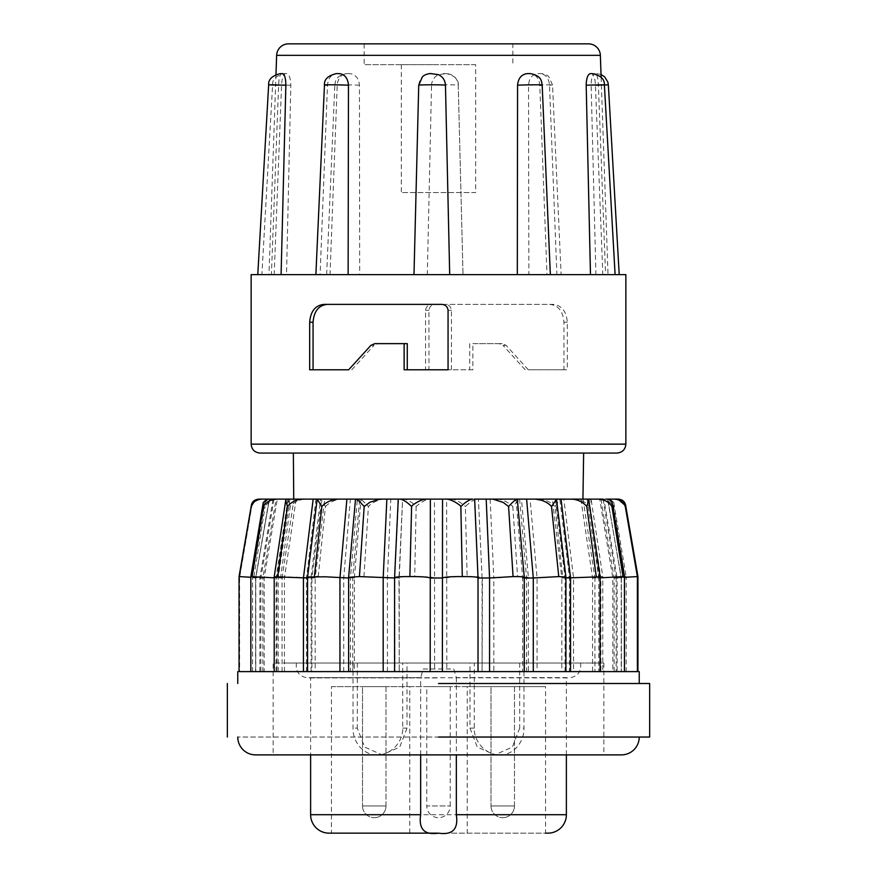 <?xml version="1.0" encoding="UTF-8"?>
<svg xmlns="http://www.w3.org/2000/svg" width="877" height="877" viewBox="0 0 877 877"><rect width="100%" height="100%" fill="white"/><g stroke="black" fill="none" stroke-linecap="round" stroke-linejoin="round"><path stroke-width="0.66" stroke-dasharray="4.38 3.29" d="M251.14 274.633L625.86 274.633M438.5 369.798L472.867 369.798L472.867 343.631L502.17 343.631L506.106 345.374L528.338 369.798L567.32 369.798L567.32 322.221C566.421 311.182 561.598 305.229 552.861 304.374L435.354 304.374C431.572 304.626 429.434 306.61 428.941 310.315L428.941 369.798L438.5 369.798M616.937 453.069L260.063 453.069M537.952 73.591L540.265 73.591L537.952 73.591C532.284 74.26 529.138 78.13 528.535 85.212L528.864 274.633L258.452 274.633L605.601 274.633M527.537 73.591L529.982 73.591C535.781 74.26 539.048 78.13 539.793 85.212L546.985 274.633L550.35 274.633M590.429 73.591L591.449 73.591C593.74 74.26 595.066 78.13 595.439 85.212L602.828 274.633L608.013 274.633L605.59 274.633L598.388 85.212C598.081 78.141 597.051 74.271 595.297 73.591L594.496 73.591L595.297 73.591M619.217 274.633L595.911 274.633L591.142 85.212C591.284 78.13 592.403 74.26 594.496 73.591M595.911 274.633L556.895 274.633L549.517 85.212C548.816 78.141 545.724 74.271 540.265 73.591M458.243 85.212L463.012 274.633L458.243 85.212C457.399 78.13 453.442 74.26 446.36 73.591L438.5 74.655C434.148 76.858 431.835 80.377 431.539 85.212C431.539 84.718 457.947 84.609 458.243 85.212M565.917 577.987L561.817 577.987L552.313 499.123L294.058 499.123L357.377 499.123L350.416 577.987L348.618 577.987M379.905 499.123L472.78 499.123M478.02 577.987L474.402 499.123L492.951 499.123M524.282 577.987L522.659 577.987L515.994 499.123L535.474 499.123M438.5 64.668L364.152 64.668L438.5 64.668M438.5 43.85L364.152 43.85L512.848 43.85L512.848 64.668M475.674 64.668L401.326 64.668L475.674 64.668L475.674 192.545L401.326 192.545L475.674 192.545M401.326 64.668L401.326 192.545M239.048 576.573L255.635 577.987L239.618 576.573L260.864 577.987L264.163 577.987L253.979 576.595L284.422 577.987L276.913 576.792L280.739 576.595L290.221 506.522C294.135 501.951 299.265 499.484 305.624 499.123L402.598 499.123L398.98 577.724L399.232 671.607L276.924 671.607L276.913 576.792L288.292 500.186L290.221 506.522M252.543 671.607L252.543 576.638L264.909 502.258L265.073 506.522C268.033 501.951 272.604 499.484 278.776 499.123L294.058 499.123M253.979 576.595L265.073 506.522M273.986 499.123L260.864 577.987L260.864 671.607L239.629 671.607L239.618 576.573L251.754 506.522C253.563 501.951 257.246 499.484 262.804 499.123L277 499.123M239.805 576.595L251.754 506.522M255.602 671.607L255.602 577.976L269.403 499.123L265.062 499.112M264.986 499.112L269.403 499.123L255.788 577.987L255.788 671.607L239.169 671.607L307.564 671.607M239.048 671.607L255.788 671.607L255.635 577.987L269.217 499.123M250.844 576.627L262.87 577.987L276.069 499.123M274.205 576.77L282.076 577.987L293.948 499.123M307.564 577L311.938 577.987L321.684 499.123M394.584 577.691L394.913 671.607L600.087 671.607L592.578 671.607L592.578 577.987L600.087 576.792M592.578 671.607L624.457 671.607L612.837 671.607L612.837 577.987L624.457 576.638M612.837 671.607L637.382 671.607L621.212 671.607L621.212 577.987L637.382 576.573M621.365 671.607L637.952 671.607L617.134 671.607L617.134 577.987L637.952 576.573L621.365 577.987L621.365 671.607L621.365 577.987L607.597 499.123L611.455 499.112M317.737 576.584L354.341 577.987L354.341 671.607L352.74 671.607L352.718 577.362L359.68 499.123C361.357 499.484 364.273 501.951 368.417 506.522C372.33 502.039 380.136 499.177 384.049 499.123M311.083 671.607L315.183 671.607L315.183 577.987L311.083 577.044L311.083 671.607M318.241 576.595L325.466 506.522L320.522 499.123L311.083 577.033L316.52 576.584M624.884 576.595L626.156 576.627L626.156 671.607L600.888 671.607L600.888 577.987L624.884 576.595L613.67 506.522L613.747 502.488L609.932 499.123L607.629 499.112M352.718 577.362L354.341 577.987C350.822 576.989 354.023 576.529 363.933 576.595L399.232 577.987L399.232 671.607L438.5 671.607L252.554 671.607M599.232 576.595L602.795 576.77L602.795 671.607L573.569 671.607L573.569 577.987L599.232 576.595L589.563 506.522L591.273 500.339L589.344 499.123M404.22 499.123L430.278 499.123C425.871 499.484 421.168 501.951 416.147 506.522C412.376 502.05 406.106 499.177 404.22 499.123L402.598 499.123L399.232 577.987C398.761 576.989 403.924 576.529 414.711 576.595L416.827 576.573C426.759 576.606 432.69 577.077 434.63 577.987L446.81 577.987C448.925 577.088 454.845 576.627 464.569 576.573L467.112 576.595L465.391 506.522C470.094 501.951 473.986 499.484 477.055 499.123L521.486 499.112L528.382 577.318L526.584 577.987L562.628 576.595L555.163 506.522L559.745 499.123L555.316 499.123L590.002 499.123M430.278 499.123L434.466 499.123L434.63 671.607M467.112 576.595C477.855 576.529 482.843 576.989 482.087 577.987L478.403 499.123L482.087 577.987L482.087 671.607L467.112 671.607L562.628 671.607L537.053 671.607L537.053 577.987L530.103 499.123L559.822 499.21L569.436 577.011L565.062 577.987L573.569 577.987L563.823 499.123M464.58 671.607L467.112 671.607M434.466 499.123L446.645 499.123L446.81 671.607M490.133 499.123L493.817 577.987L517.573 576.595L512.815 506.522C516.882 501.951 519.688 499.484 521.223 499.123L530.103 499.123M537.053 671.607L482.087 671.607L482.416 577.691M482.087 577.987L493.817 577.987L493.817 671.607M438.5 683.512L649.649 683.512L438.5 683.512M573.569 671.607L637.546 671.607M438.5 737.042L649.649 737.042L438.5 737.042M639.245 737.042L237.755 737.042L639.245 737.042M402.74 663.034L273.142 663.034L273.142 754.889L377.077 754.889C383.468 755.042 389.465 752.433 395.056 747.051C400.318 741.295 402.883 734.992 402.74 728.118L402.74 663.034L603.858 663.034L523.964 663.034L523.964 728.118C524.128 734.97 521.837 741.273 517.09 747.04C512.025 752.411 506.303 755.031 499.923 754.889C493.532 755.042 487.535 752.433 481.944 747.051C476.682 741.295 474.128 734.992 474.26 728.118L474.26 663.034L284.97 663.034L353.036 663.034L353.036 728.118C352.872 734.97 355.163 741.273 359.91 747.04C364.975 752.411 370.697 755.031 377.077 754.889L603.858 754.889L494.836 754.889L512.409 747.04L519.688 728.118L523.964 728.118M603.858 663.034L603.858 754.889M580.574 663.034L438.5 663.034L580.574 663.034C581.55 671.716 577.713 676.682 569.063 677.91L310.622 677.603L420.664 677.603L423.229 668.987L453.771 668.987L456.336 677.603L566.378 677.603L566.378 754.889M296.426 663.034L438.5 663.034L296.426 663.034C295.45 671.716 299.287 676.682 307.937 677.91L438.5 677.91L307.937 677.91L310.622 677.603L310.622 754.889M420.664 754.889L420.664 677.603M437.272 833.15L545.56 833.15L545.56 686.625L467.222 686.625L467.222 833.15M547.939 833.15L329.061 833.15M409.778 833.15L409.778 686.625L331.44 686.625L331.44 833.15M331.44 686.625L545.56 686.625M386.001 805.941L386.001 686.625L362.519 686.625L362.519 805.941L362.519 686.625L386.001 686.625L362.519 686.625L386.001 686.625L386.001 805.941L362.519 805.941L386.001 805.941A11.741 11.741 0 0 1 374.26 817.682A11.741 11.741 0 0 0 386.001 805.941M514.481 805.941L514.481 686.625L490.999 686.625L490.999 805.941L490.999 686.625L514.481 686.625L490.999 686.625L514.481 686.625L514.481 805.941L490.999 805.941L514.481 805.941A11.741 11.741 0 0 1 502.74 817.682A11.741 11.741 0 0 0 514.481 805.941M450.241 805.941L450.241 686.625L426.759 686.625L426.759 805.941L450.241 805.941L426.759 805.941A11.741 11.741 0 0 0 438.5 817.682A11.741 11.741 0 0 0 450.241 805.941M435.354 304.374L552.861 304.374M549.616 304.374C558.254 305.196 563.034 311.138 563.944 322.221L563.944 369.798L567.32 369.798M563.944 369.798L528.338 369.798M525.213 369.798L503.025 345.374L506.106 345.374M502.17 343.631L499.079 343.631L503.025 345.374M499.079 343.631L472.867 343.631M472.867 369.798L425.564 369.798L425.564 310.315C426.069 306.61 428.228 304.626 432.032 304.374M469.732 343.631L469.732 369.798M404.133 369.798L448.059 369.798M451.436 369.798L451.436 310.315C450.931 306.61 448.772 304.626 444.968 304.374L441.646 304.374M359.427 85.212C347.566 84.609 327.845 84.718 337.207 85.212L334.828 84.981L326.65 274.633L330.015 274.633L337.207 85.212C337.952 78.13 341.219 74.26 347.018 73.591L349.463 73.591C355.459 74.271 358.781 78.141 359.427 85.212L359.691 274.633M290.813 85.212C271.925 84.609 266.422 84.718 281.561 85.212L272.615 84.817L261.894 274.633L274.172 274.633L281.561 85.212C281.934 78.13 283.26 74.26 285.551 73.591L286.571 73.591C289.191 74.271 290.605 78.141 290.813 85.212L286.527 274.633M282.504 73.591L281.703 73.591C279.949 74.271 278.919 78.141 278.612 85.212L271.41 274.633L257.783 274.633M339.048 73.591L336.735 73.591C331.276 74.271 328.184 78.141 327.483 85.212L320.105 274.633L315.873 274.633M418.735 85.179L413.988 274.633M615.106 274.633L602.828 274.633M528.864 274.633L561.127 274.633L552.532 84.948L549.517 85.212C560.896 84.609 537.886 84.718 528.535 85.212M444.968 304.374L324.139 304.374M348.662 369.798L309.68 369.798M351.787 369.798L373.975 345.374L370.894 345.374M374.83 343.631L377.921 343.631L373.975 345.374M377.921 343.631L407.268 343.631M428.941 369.798L425.564 369.798M583.633 453.069L293.367 453.069M427.307 274.633L431.539 85.212M349.463 73.591L347.018 73.591M286.571 73.591L285.551 73.591M418.757 85.212C419.601 78.13 423.558 74.26 430.64 73.591L433.578 73.591M591.142 85.212C606.27 84.718 617.101 84.609 598.388 85.212L604.396 85.003M595.439 85.212L604.385 84.817M539.793 85.212L542.172 84.981M324.479 84.948L327.483 85.212M268.658 84.817L278.612 85.212M443.422 73.591L446.36 73.591M288.533 43.85L588.467 43.85M293.729 499.123L305.624 499.123M269.842 499.112L278.776 499.123M276.047 499.123L273.229 499.112M251.94 505.251C252.543 501.611 254.922 499.561 259.066 499.123L262.804 499.123M398.596 499.123L394.584 577.987M587.502 499.123L586.932 499.123M606.818 499.112L602.894 499.112M607.739 499.123L621.212 577.987L607.783 499.112L613.736 499.112M605.766 499.112L618.186 499.123M586.691 499.112L609.932 499.123M446.645 499.123L477.055 499.123M387.437 671.607L387.437 577.987L390.802 499.123M325.466 506.522C330.07 501.951 335.42 499.484 341.526 499.123M289.399 499.123L288.292 500.186M268.439 499.123L264.909 502.258M615.084 499.123C620.554 499.484 624.15 501.951 625.849 506.522L637.831 576.595M600.186 499.123C606.303 499.484 610.809 501.951 613.67 506.522M574.282 499.123C580.629 499.484 585.715 501.951 589.563 506.522M539.114 499.123C545.253 499.484 550.603 501.951 555.163 506.522M497.095 499.123C502.609 499.484 507.849 501.951 512.815 506.522M451.085 499.123C455.591 499.484 460.37 501.951 465.391 506.522M416.147 506.522L414.711 576.595M363.933 576.595L368.417 506.522M354.341 577.987L361.006 499.123M343.718 671.607L343.718 577.987L350.383 499.123M280.739 576.595L315.183 577.987L324.687 499.123M306.457 671.607L306.457 577.987L315.972 499.123M519.622 499.123L526.584 577.987L526.584 671.607L528.36 671.607M517.573 576.595L528.382 577.318L528.382 671.607M284.422 671.607L284.422 577.987L296.13 499.123M278.206 671.607L278.206 577.987L289.914 499.123M555.316 499.123L565.062 577.987L565.062 671.607L569.436 671.607L569.436 577.011L562.628 576.595M239.805 671.607L264.163 671.607L264.163 577.987L277.275 499.123M583.052 499.123L594.924 577.987L600.888 577.987L589.004 499.123M591.273 500.339L602.795 576.77L594.924 577.987L594.924 671.607L602.795 671.607M600.931 499.123L614.13 577.987L617.134 577.987L603.935 499.123M613.747 502.488L626.156 576.627L614.13 577.987L614.13 671.607L626.156 671.607M262.87 671.607L262.87 577.987L250.844 577.252M259.866 671.607L259.866 577.987L273.065 499.123M603.014 499.123L616.136 577.987L612.837 577.987L599.725 499.123M624.457 577.307L616.136 577.987L616.136 671.607M587.086 499.123L598.794 577.987L592.578 577.987L580.87 499.123M600.087 577.866L598.794 577.987L598.794 671.607M282.076 671.607L282.076 577.987L274.205 577.811M276.112 671.607L276.112 577.987L287.996 499.123M348.618 577.329L350.416 577.987L350.416 671.607L311.938 671.607L311.938 577.987L307.564 577.987M565.917 671.607L561.817 671.607L561.817 577.987L565.917 577.044M524.26 671.607L522.659 671.607L522.659 577.987L524.282 577.362M478.009 671.607L478.009 577.735M348.64 671.607L394.595 671.607M274.216 671.607L277.768 671.607M250.855 671.607L252.116 671.607M264.163 671.607L260.864 671.607M617.134 671.607L614.13 671.607M600.888 671.607L594.924 671.607M253.979 671.607L280.739 671.607M608.32 754.889L255.602 754.889M474.26 663.034L523.964 663.034M402.74 728.118L407.016 728.118L407.016 663.034M407.016 728.118L399.737 747.04L382.164 754.889L364.591 747.04L357.312 728.118L353.036 728.118M357.312 663.034L357.312 728.118M474.26 728.118L469.984 728.118L469.984 663.034M469.984 728.118L477.263 747.04L494.836 754.889M519.688 663.034L519.688 728.118M456.336 677.603L456.336 754.889M423.229 668.987L453.771 668.987M409.778 686.625L467.222 686.625M450.241 686.625L426.759 686.625M625.86 444.146L251.14 444.146M276.639 55.328L600.361 55.328M566.378 814.711L310.622 814.711M563.944 322.221L567.32 322.221M451.436 310.315L448.059 310.315M428.941 310.315L425.564 310.315M601.129 77.286L608.013 274.633M364.152 43.85L364.152 64.668M275.97 74.501L268.987 274.633M458.265 85.179C458.824 79.588 454.856 75.718 446.371 73.591M552.532 84.948L548.87 76.891C545.812 73.35 538.61 73.438 540.649 73.591M601.03 74.501L596.459 73.591M272.615 84.817C272.287 79.292 276.244 75.543 284.488 73.591M334.828 84.97C335.617 81.298 335.146 75.806 346.711 73.591M382.164 754.889L377.077 754.889M362.519 805.941A11.741 11.741 0 0 0 374.26 817.682A11.741 11.741 0 0 1 362.519 805.941M490.999 805.941A11.741 11.741 0 0 0 502.74 817.682A11.741 11.741 0 0 1 490.999 805.941"/><path stroke-width="1.32" d="M625.86 444.146L625.86 274.633L251.14 274.633L251.14 444.146L625.86 444.146C625.378 449.517 622.407 452.499 616.937 453.069L260.063 453.069C254.593 452.499 251.622 449.517 251.14 444.146M438.5 304.374L441.646 304.374C445.428 304.626 447.566 306.61 448.059 310.315L448.059 369.798L404.133 369.798L404.133 343.631L374.83 343.631L370.894 345.374L348.662 369.798L309.68 369.798L309.68 322.221C310.579 311.182 315.402 305.229 324.139 304.374L438.5 304.374M430.64 73.591L438.5 74.655C442.852 76.858 445.165 80.377 445.461 85.212L449.693 274.633M517.309 274.633L517.573 85.212C518.219 78.141 521.541 74.271 527.537 73.591L529.982 73.591M590.473 274.633L586.187 85.212C586.395 78.141 587.809 74.271 590.429 73.591L591.449 73.591M446.722 499.123L472.78 499.123C469.59 499.473 465.61 501.94 460.853 506.522L460.315 505.667C455.349 501.765 450.811 499.583 446.722 499.123L379.905 499.123L369.864 502.258L364.185 506.522C360.118 501.951 357.312 499.484 355.777 499.123L379.905 499.123L355.514 499.112L348.618 577.318L348.618 671.607M524.282 671.607L524.282 577.362L517.32 499.123C515.643 499.484 512.727 501.951 508.583 506.522L503.332 502.488L492.951 499.123L517.32 499.123L486.198 499.123L489.563 577.987L477.768 577.987C478.239 576.989 473.076 576.529 462.289 576.595L460.853 506.522M551.534 506.522L558.759 576.595L565.917 577.033L556.522 499.166L551.534 506.522C549.287 503.924 546.02 501.863 541.723 500.339L535.474 499.123L556.478 499.123L526.617 499.123L533.282 577.987L524.282 577.987M582.942 499.101L583.633 453.069L293.367 453.069L293.729 499.123M276.639 55.328L600.361 55.328A11.894 11.894 0 0 0 588.467 43.85L288.533 43.85A11.894 11.894 0 0 0 276.639 55.328L275.97 74.501M239.048 671.607L239.048 576.573L251.293 505.667C251.918 501.765 254.429 499.583 258.814 499.123L264.986 499.112M274.205 577.811L250.844 576.627L263.253 502.488L267.068 499.123L276.069 499.123L258.814 499.123M307.564 577.987L274.205 576.77L285.727 500.339L286.998 499.123L293.948 499.123L267.068 499.123M600.087 671.607L600.087 576.792L565.917 577.987M603.014 499.123L580.87 499.123L587.601 499.123L588.708 500.186L586.779 506.522C583.304 502.389 578.699 499.956 572.988 499.21L561.028 499.123L570.543 577.987L570.543 671.607M348.618 577.987L325.29 576.792L307.564 577.011L317.178 499.21L321.684 499.123L286.998 499.123M558.759 576.595L533.282 577.987L533.282 671.607M357.377 499.123L337.886 499.123L332.043 500.186C327.549 501.732 324.139 503.837 321.837 506.522L317.178 499.21M314.372 576.595L321.837 506.522M522.659 577.987C526.178 576.989 522.977 576.529 513.067 576.595L489.563 577.987L489.563 671.607M462.289 576.595L460.162 576.573C450.241 576.606 444.31 577.077 442.37 577.987L430.19 577.987C428.075 577.088 422.155 576.617 412.42 576.573L409.888 576.595C399.145 576.529 394.157 576.989 394.913 577.987L359.427 576.595L364.185 506.522M442.534 499.123L442.37 671.607M425.915 499.123C421.925 499.561 417.474 501.611 412.574 505.251L411.609 506.522C406.906 501.951 403.014 499.484 399.945 499.123M409.888 576.595L411.609 506.522M430.19 671.607L430.355 499.123M608.561 499.123L612.091 502.258L611.927 506.522L623.021 576.595L624.457 576.638L624.457 671.607M611.455 499.112L617.934 499.123L625.06 505.273L637.382 576.573L637.382 671.607M637.382 576.627L637.952 576.573L637.952 671.607M316.52 576.584L317.737 576.584M638.072 671.607L239.805 671.607M438.5 683.512L649.649 683.512L438.5 683.512M438.5 737.042L649.649 737.042L438.5 737.042M237.755 737.042A17.847 17.847 0 0 0 255.602 754.889L621.398 754.889A17.847 17.847 0 0 0 639.245 737.042M310.622 754.889L310.622 814.711A18.439 18.439 0 0 0 329.061 833.15L437.272 833.15M456.336 754.889L456.336 814.711C458.507 829.105 452.565 835.255 438.5 833.15C424.446 835.288 418.504 829.138 420.664 814.711L420.664 754.889M566.378 754.889L566.378 814.711A18.439 18.439 0 0 1 547.939 833.15L545.56 833.15M605.601 274.633L615.106 274.633L604.385 84.817C604.713 79.292 600.756 75.543 592.512 73.591M327.384 304.374C318.746 305.196 313.966 311.138 313.056 322.221L313.056 369.798M407.268 369.798L407.268 343.631L404.133 343.631M281.089 274.633L285.858 85.212C285.716 78.13 284.597 74.26 282.504 73.591L281.703 73.591M348.136 274.633L348.465 85.212C347.862 78.13 344.716 74.26 339.048 73.591L336.735 73.591M619.217 274.633L608.342 84.817L604.396 85.003M595.439 85.212C610.578 84.718 605.075 84.609 586.187 85.212M539.793 85.212C549.155 84.718 529.434 84.609 517.573 85.212M445.461 85.212C445.461 84.718 419.053 84.609 418.757 85.212M348.465 85.212C339.114 84.718 316.104 84.609 327.483 85.212M285.858 85.212C270.73 84.718 259.899 84.609 278.612 85.212M277 499.123L276.047 499.123M273.229 499.112L269.842 499.112M265.062 499.112L259.066 499.123M337.886 499.123L317.255 499.123M486.198 499.123L474.402 499.123M526.617 499.123L515.994 499.123M561.028 499.123L552.313 499.123M587.601 499.123L571.376 499.123M617.934 499.123L606.818 499.112M625.718 505.678L625.849 506.522C625.323 501.951 622.769 499.484 618.186 499.123L613.736 499.112M607.629 499.112L605.766 499.112M589.344 499.123L586.691 499.112M512.848 43.85L438.5 43.85M261.916 499.123C256.446 499.473 252.861 501.94 251.151 506.522L251.293 505.667M276.814 499.123C270.697 499.484 266.191 501.951 263.33 506.522L263.253 502.488M302.718 499.123C296.371 499.484 291.285 501.951 287.437 506.522L285.727 500.339M611.927 506.522C608.967 501.951 604.396 499.484 598.224 499.123M625.246 506.522C623.437 501.951 619.754 499.484 614.196 499.123M466.268 576.584L467.112 576.595M250.844 577.252L239.169 576.595L251.151 506.522M637.195 576.595L624.457 577.307M252.116 576.595L263.33 506.522M623.021 576.595L600.087 577.866M586.779 506.522L596.261 576.595M277.768 576.595L287.437 506.522M303.431 671.607L303.431 577.987L313.177 499.123M339.947 671.607L339.947 577.987L346.897 499.123M508.583 506.522L513.067 576.595M359.427 576.595L348.618 577.318M383.183 671.607L383.183 577.987L386.867 499.123M394.584 671.607L394.584 577.691L398.257 499.112M621.398 754.889L608.32 754.889M499.923 754.889L377.077 754.889M310.622 814.711L420.664 814.711M313.056 322.221L309.68 322.221M456.336 814.711L566.378 814.711M600.361 55.328L601.129 77.286M639.245 671.607L639.245 683.512M649.649 683.512L649.649 737.042M530.289 73.591C541.854 75.806 541.383 81.298 542.172 84.97L550.35 274.633M430.629 73.591C432.668 73.427 425.345 73.372 422.33 76.968L418.735 85.179L413.988 274.633M336.351 73.591C327.987 75.641 324.03 79.434 324.468 84.948L315.873 274.633M280.541 73.591C272.232 75.608 268.274 79.347 268.658 84.806L257.783 274.633M608.342 84.806L607.882 82.131L604.648 76.847L601.03 74.501M637.952 576.573L625.707 505.678M637.382 576.573L625.06 505.273M624.457 576.638L612.091 502.258M600.087 576.792L588.708 500.186M478.02 671.607L478.02 577.735L474.654 499.123M307.564 577.011L307.564 671.607M565.917 577.044L565.917 671.607M274.205 576.77L274.205 671.607M250.844 576.627L250.844 671.607M237.755 671.607L237.755 683.512M227.351 683.512L227.351 737.042"/></g></svg>
